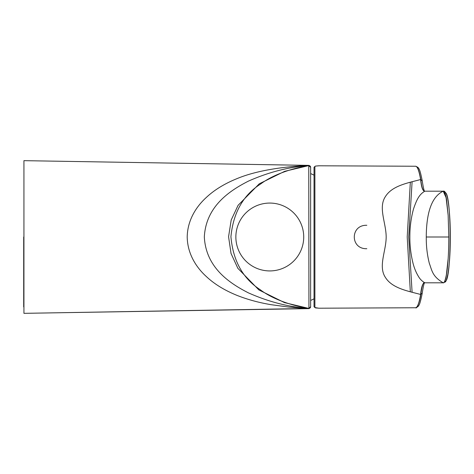 <?xml version="1.0" encoding="UTF-8"?>
<svg xmlns="http://www.w3.org/2000/svg" width="474" height="474" viewBox="0 0 474 474"><rect width="100%" height="100%" fill="white"/><g stroke="black" fill="none" stroke-linecap="round" stroke-linejoin="round"><path stroke-width="0.71" d="M23.7 237L23.7 306.927L23.7 237M310.636 306.708L308.965 308.473L304.669 308.367L308.669 308.373A1.695 1.695 180 0 0 310.636 306.702L308.965 308.473L304.669 308.367L288.5 307.039L271.098 304.681C259.136 302.702 247.878 299.645 237.32 295.509C224.629 290.384 214.26 284.027 206.22 276.437C196.023 267.152 187.455 253.608 187.206 236.923C187.508 220.315 196.029 206.848 206.214 197.557C214.26 189.961 224.664 183.592 237.433 178.449C257.874 170.024 284.453 166.836 304.669 165.633L308.965 165.385L23.937 160.662L23.937 313.338L23.937 160.662L308.965 165.385L304.669 165.633L308.965 165.527L310.636 167.292A1.695 1.695 -0 0 0 308.669 165.627L310.636 167.292M308.758 308.396L308.758 308.396C288.873 307.069 268.746 301.891 248.382 292.855C229.772 283.351 205.917 267.81 204.324 236.935C205.971 206.214 229.754 190.631 248.477 181.098C268.829 172.086 288.921 166.925 308.758 165.604L304.669 165.633C284.453 166.836 257.874 170.024 237.433 178.449C224.664 183.592 214.26 189.961 206.214 197.557C196.029 206.848 187.508 220.315 187.206 236.923C187.455 253.608 196.023 267.152 206.22 276.437C214.26 284.027 224.629 290.384 237.32 295.509C247.878 299.645 259.136 302.702 271.098 304.681L288.5 307.039L308.935 308.384L308.758 165.604M310.636 167.31L310.636 306.69A1.695 1.695 180 0 1 308.935 308.384C297.044 306.666 274.807 300.842 260.356 289.804C242.872 278.54 233.06 260.848 230.927 236.722C233.249 212.696 243.198 195.092 260.759 183.906C275.228 173.028 296.961 167.381 308.935 165.616A1.695 1.695 180 0 1 310.636 167.31L310.636 306.69M308.669 308.373L284.53 302.625L258.875 289.928L237.847 268.302L231.039 253.472L228.569 236.722L231.199 220.007L238.084 205.325L259.278 183.793L284.696 171.315L308.669 165.627M269.789 270.927A33.927 33.927 0 0 0 299.177 220.037A33.927 33.927 0 0 0 240.407 220.037A33.927 33.927 0 0 0 269.789 270.927M366.817 225.292C350.114 224.729 350.114 249.271 366.817 248.708M310.636 237L310.636 171.007L310.636 237M319.186 308.207L315.518 307.922L314.037 306.731L314.89 307.543L314.89 166.457L314.037 167.298L314.037 306.719L314.037 167.269L315.518 166.078L318.795 165.787L415.751 166.244L417.997 167.393C419.028 169.064 419.792 168.424 422.174 180.541C423.211 187.171 423.999 190.72 424.538 191.188L443.397 191.2C444.411 190.287 446.389 197.362 446.627 200.301L448.143 215.208L446.087 197.646L443.231 191.194L424.793 191.194C419.247 194.536 416.913 199.121 413.571 208.767C411.118 217.643 409.886 226.738 409.862 236.046C409.737 245.378 410.834 254.603 413.144 263.734C414.454 268.604 416.249 272.888 418.548 276.585C419.917 279.056 421.996 281.129 424.793 282.806L443.231 282.806C432.223 276.395 432.01 270.476 429.296 263.242C427.281 255.113 426.274 246.93 426.28 238.695L426.28 235.305C426.659 211.043 432.312 196.343 443.231 191.194L443.397 191.2C444.079 190.696 445.092 191.709 446.437 194.227C447.817 197.617 448.902 204.975 449.69 216.31C450.241 224.107 450.413 233.883 450.211 245.627C449.98 256.641 449.204 266.139 447.883 274.12C446.579 279.719 445.684 282.326 445.204 281.947L443.231 282.806C444.132 283.322 445.175 280.679 446.372 274.867L448.143 258.786C447.101 274.019 445.519 282.024 443.397 282.8M314.89 166.457L315.666 166.066M424.959 282.8C423.377 281.568 421.984 285.455 420.782 294.455C419.994 300.99 416.824 309.303 415.722 307.756L318.795 308.213L314.89 307.543M410.33 182.253L407.213 236.982L410.33 291.747M415.556 166.244C417.41 166.386 419.099 170.818 420.616 179.533C421.41 187.372 422.802 191.259 424.793 191.194L424.674 191.194M424.959 191.2C422.956 191.247 421.57 187.36 420.782 179.545C419.259 170.948 417.57 166.516 415.722 166.244M415.556 307.756C417.458 307.502 419.146 303.076 420.616 294.467C407.806 291.024 392.134 288.334 385.38 277.385C378.062 266.335 386.114 251.208 386.174 237.006C386.109 222.78 378.074 207.659 385.386 196.621C392.152 185.66 407.77 182.988 420.616 179.533L422.18 180.79M412.102 292.233L408.724 236.97L412.102 181.767M443.231 191.2L426.31 191.194M422.18 293.21L420.616 294.467C421.41 286.628 422.796 282.741 424.793 282.806L424.674 282.806M440.37 282.806L425.682 282.806M444.908 192.722C451.858 190.038 451.876 283.867 444.908 281.278M426.28 235.305L426.28 238.695M426.487 237L448.813 237L448.143 215.208M448.813 237C448.736 250.189 448.368 254.971 448.143 258.786M308.965 308.473L23.937 313.338L308.965 308.615L310.636 306.921L308.965 308.473M309.001 165.592L309.617 165.734L309.001 165.592M309.617 308.266L309.001 308.408L309.617 308.266M308.965 165.385L310.636 167.079L308.965 165.385M314.037 175.196A69.554 69.554 0 0 0 310.636 173.555M310.636 300.445A69.554 69.554 0 0 0 314.037 298.804M315.518 166.078L319.198 165.793M415.739 307.762L417.961 306.648C418.992 304.978 419.751 305.742 422.174 293.459C423.187 286.942 423.975 283.393 424.538 282.812L443.433 282.8M425.889 191.194L425.557 191.194M425.557 282.806L425.883 282.806"/></g></svg>
